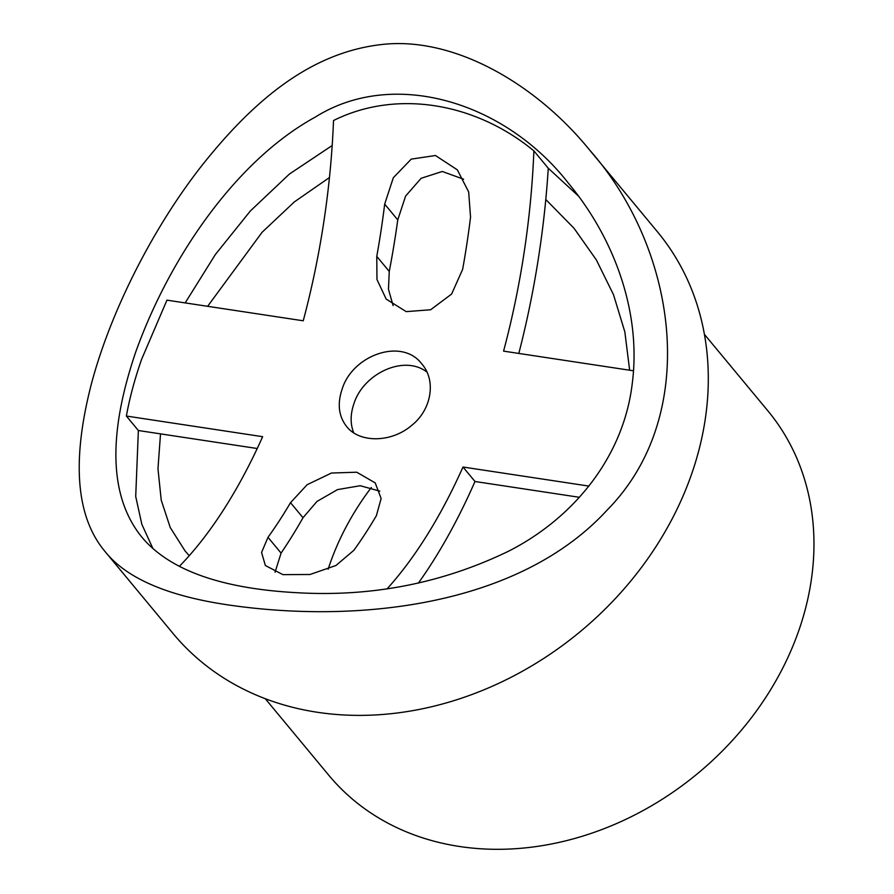 <?xml version="1.0" encoding="UTF-8"?>
<svg xmlns="http://www.w3.org/2000/svg" width="894" height="894" viewBox="0 0 894 894"><rect width="100%" height="100%" fill="white"/><g stroke="black" fill="none" stroke-linecap="round" stroke-linejoin="round"><path stroke-width="1.34" d="M418.358 583.123A463.003 213.074 98.6 0 0 474.993 481.497L579.401 497.299M633.5 370.798L503.579 351.13A430.394 198.066 -81.4 0 0 533.874 150.874C474.2 101.704 395.126 89.735 333.518 120.534A430.394 198.066 -81.4 0 1 303.234 320.79L166.954 300.149L141.643 359.243C134.748 378.944 129.664 397.875 126.367 416.045L138.369 430.517L257.215 448.509M518.811 353.432A463.003 213.074 98.6 0 0 545.787 199.496A463.003 213.074 98.6 0 0 548.268 168.24L578.586 196.177M275.05 572.272L281.074 553.095A463.003 213.074 98.6 0 0 303.01 517.727L316.99 501.422L337.507 489.61L360.226 485.721L379.827 491.152M393.103 305.603L388.465 289.243L389.259 271.441A463.003 213.074 98.6 0 0 397.763 219.89L405.585 196.11L421.13 178.286L442.273 171.48L463.595 179.202M353.7 432.797C350.236 424.002 350.292 414.369 353.868 403.898C363.12 373.658 404.066 354.27 426.93 372.072M474.993 481.497L462.991 467.026L588.911 486.09M462.991 467.026A430.394 198.066 -81.4 0 1 387.27 588.643M126.367 416.045L262.646 436.685A430.394 198.066 -81.4 0 1 179.325 566.383M267.999 537.316L261.573 552.481L265.373 565.522L282.917 574.63L310.017 574.496L335.909 565.511L353.856 550.324A430.394 198.066 -81.4 0 0 376.385 515.67L381.135 498.528L375.223 482.916L356.728 472.211L331.428 473.038L307.123 484.727L290.516 502.663A430.394 198.066 -81.4 0 1 267.999 537.316L281.074 553.095M376.765 256.388L376.966 279.498L386.197 299.099L406.211 311.637L430.64 309.76L451.615 294.048L462.634 269.385A430.394 198.066 -81.4 0 0 470.546 217.119L468.668 191.964L457.348 169.86L435.456 155.511L411.251 159.121L393.326 177.716L384.677 204.123A430.394 198.066 -81.4 0 1 376.765 256.388L389.259 271.441M341.989 389.583C337.194 404.099 338.748 416.414 346.626 426.516C359.433 443.122 391.293 442.865 411.564 425.499C431.657 409.765 436.35 380.464 421.901 364.059C402.121 337.25 352.169 354.996 341.989 389.583M160.518 433.869L157.97 468.758L161.222 500.104L170.251 527.549L185.092 550.972L189.237 555.699M329.461 177.526L294.372 201.888L262.11 232.25L207.631 306.307M629.644 370.217L624.839 331.875L613.53 294.774L596.376 259.942L574.037 228.283L545.787 199.496M371.345 487.476A252.689 207.564 -39.7 0 0 328.12 569.243M533.874 150.874L548.268 168.24M185.17 302.91L215.353 254.533L250.342 210.984L289.399 174.062L332.188 145.51M135.698 352.091C169.804 256.734 236.653 160.093 315.224 117.136C392.935 68.123 504.529 101.178 568.394 183.181C614.491 238.53 641.367 312.464 632.304 383.057C623.867 456.231 574.149 517.928 508.418 551.274C442.485 583.145 372.217 596.969 297.613 592.744C221.366 588.733 169.435 570.182 141.811 537.104C109.426 497.198 107.392 435.523 135.698 352.091M152.919 548.57L141.844 524.32L135.709 496.472L138.369 430.517M228.305 604.936C356.114 623.688 518.587 606.881 607.462 509.736C700.639 414.95 678.2 250.219 589.47 149.857C536.311 84.327 453.336 35.145 379.559 44.778C307.882 53.696 251.393 103.045 201.273 166.318C152.304 228.953 110.107 312.531 91.154 384.833C71.475 461.65 76.146 517.268 105.168 551.665C126.378 578.228 167.424 595.985 228.305 604.936M265.294 698.717L328.69 775.132A285.298 234.351 -39.7 0 0 459.482 846.484A285.298 234.351 -39.7 0 0 758.715 707.791A285.298 234.351 -39.7 0 0 767.834 410.793L704.438 334.39M105.168 551.665L173.123 633.578A314.643 258.455 -39.7 0 0 317.359 712.272A314.643 258.455 -39.7 0 0 647.379 559.309A314.643 258.455 -39.7 0 0 657.425 231.769L589.47 149.857M384.677 204.123L397.763 219.89M290.516 502.663L303.01 517.727"/></g></svg>
